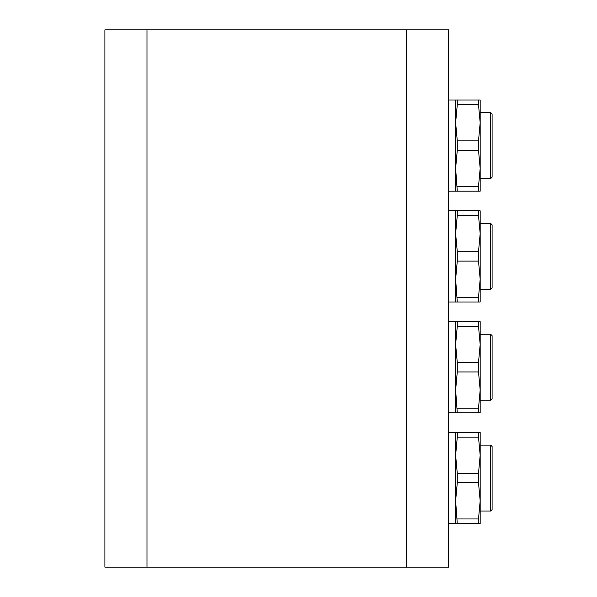 <?xml version="1.0" encoding="UTF-8"?>
<svg xmlns="http://www.w3.org/2000/svg" width="597" height="597" viewBox="0 0 597 597"><rect width="100%" height="100%" fill="white"/><g stroke="black" fill="none" stroke-linecap="round" stroke-linejoin="round"><path stroke-width="0.9" d="M457.28 437.176L455.623 455.272L457.28 473.369L457.28 482.772L455.623 500.861L457.28 523.659L455.623 523.659L455.623 432.474L457.28 432.474L457.28 437.176L478.51 437.176L480.175 455.272L480.175 500.861L478.51 482.772L457.28 482.772M478.51 437.176L478.51 432.474L457.28 432.474L480.175 432.474L480.175 455.272L478.51 473.369L478.51 482.772M457.28 518.957L478.51 518.957L480.175 500.861L480.175 523.659L457.28 523.659M478.51 518.957L478.51 523.659M457.28 473.369L478.51 473.369M490.697 478.07L490.697 511.032L492.1 509.629L492.1 446.504L490.697 445.101L490.697 478.07M448.608 523.659L455.623 523.659M457.28 326.35L455.623 344.447L457.28 362.536L457.28 371.946L455.623 390.035L457.28 412.833L455.623 412.833L455.623 321.649L457.28 321.649L457.28 326.35L478.51 326.35L480.175 344.447L480.175 390.035L478.51 371.946L457.28 371.946M478.51 326.35L478.51 321.649L457.28 321.649L480.175 321.649L480.175 344.447L478.51 362.536L478.51 371.946M457.28 408.132L478.51 408.132L480.175 390.035L480.175 412.833L457.28 412.833M478.51 408.132L478.51 412.833M457.28 362.536L478.51 362.536M490.697 367.237L490.697 400.206L492.1 398.803L492.1 335.678L490.697 334.275L490.697 367.237M448.608 412.833L455.623 412.833M457.28 215.524L455.623 233.614L457.28 251.71L457.28 261.113L455.623 279.209L457.28 302.007L455.623 302.007L455.623 210.823L457.28 210.823L457.28 215.524L478.51 215.524L480.175 233.614L480.175 279.209L478.51 261.113L457.28 261.113M457.28 210.823L480.175 210.823L480.175 233.614L478.51 251.71L478.51 261.113M478.51 210.823L478.51 215.524M457.28 297.306L478.51 297.306L480.175 279.209L480.175 302.007L457.28 302.007M478.51 297.306L478.51 302.007M457.28 251.71L478.51 251.71M490.697 256.411L490.697 289.381L492.1 287.978L492.1 224.853L490.697 223.45L490.697 256.411M448.608 302.007L455.623 302.007M457.28 104.699L455.623 122.788L457.28 140.885L457.28 150.287L455.623 168.384L457.28 191.182L455.623 191.182L455.623 99.99L457.28 99.99L457.28 104.699L478.51 104.699L480.175 122.788L480.175 168.384L478.51 150.287L457.28 150.287M457.28 99.99L480.175 99.99L480.175 122.788L478.51 140.885L478.51 150.287M478.51 99.99L478.51 104.699M457.28 186.48L478.51 186.48L480.175 168.384L480.175 191.182L457.28 191.182M478.51 186.48L478.51 191.182M457.28 140.885L478.51 140.885M490.697 145.586L490.697 178.555L492.1 177.152L492.1 114.02L490.697 112.617L490.697 145.586M448.608 191.182L455.623 191.182M490.697 511.032L480.175 511.032L480.175 523.659M490.697 400.206L480.175 400.206L480.175 412.833M490.697 289.381L480.175 289.381L480.175 302.007M490.697 178.555L480.175 178.555L480.175 191.182M448.608 567.15L448.608 29.85L104.9 29.85L104.9 567.15L448.608 567.15M146.989 567.15L146.989 29.85M406.52 567.15L406.52 29.85M480.175 445.101L490.697 445.101M448.608 432.474L455.623 432.474M480.175 334.275L490.697 334.275M448.608 321.649L455.623 321.649M480.175 223.45L490.697 223.45M448.608 210.823L455.623 210.823M480.175 112.617L490.697 112.617M448.608 99.99L455.623 99.99"/></g></svg>
